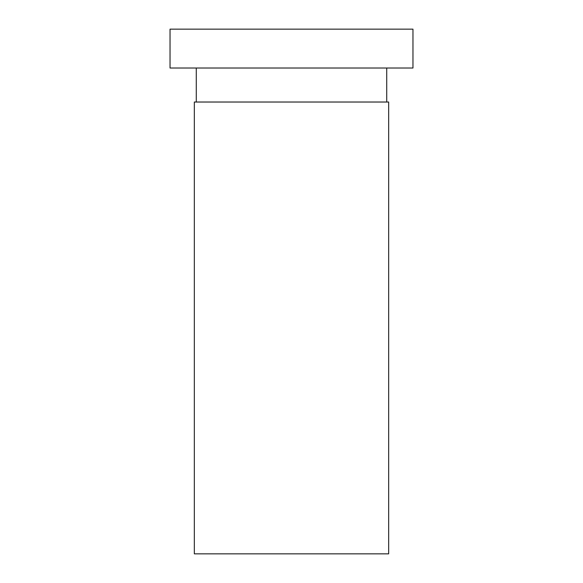 <?xml version="1.0" encoding="UTF-8"?>
<svg xmlns="http://www.w3.org/2000/svg" width="583" height="583" viewBox="0 0 583 583"><rect width="100%" height="100%" fill="white"/><g stroke="black" fill="none" stroke-linecap="round" stroke-linejoin="round"><path stroke-width="0.87" d="M412.961 68.014L170.039 68.014L170.039 29.15L412.961 29.15L412.961 68.014M388.664 553.85L194.336 553.85L194.336 102.025L388.664 102.025L388.664 553.85M196.274 68.014L196.274 102.025M386.726 68.014L386.726 102.025"/></g></svg>

